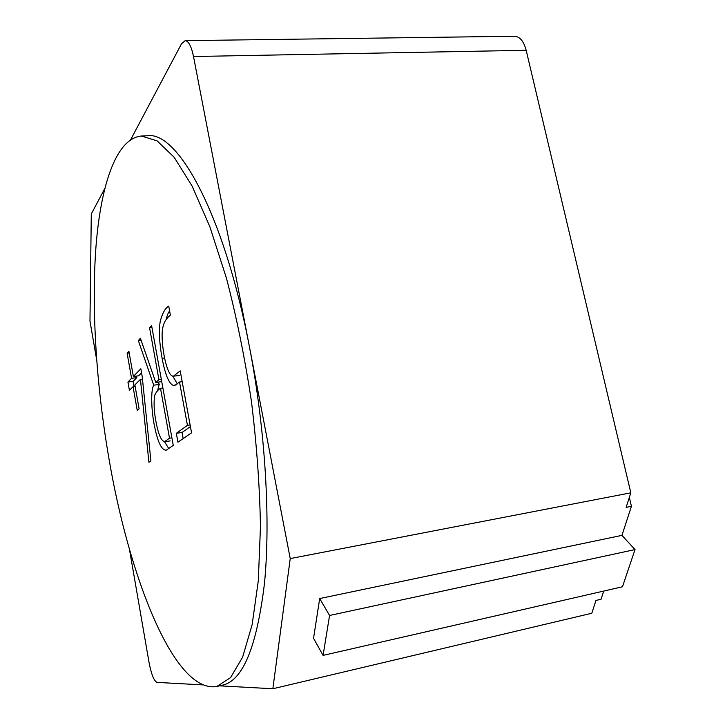 <?xml version="1.0" encoding="UTF-8"?>
<svg xmlns="http://www.w3.org/2000/svg" width="725" height="725" viewBox="0 0 725 725"><rect width="100%" height="100%" fill="white"/><g stroke="black" fill="none" stroke-linecap="round" stroke-linejoin="round"><path stroke-width="1.09" d="M160.506 388.328C158.086 389.669 156.12 392.071 154.606 395.533C153.637 402.81 154.053 411.311 155.848 421.017C158.267 434.221 161.213 441.09 164.666 441.625L169.505 438.19L160.506 388.328L162.889 388.02M171.888 437.837L169.505 438.19M168.717 448.503L164.502 441.688M157.461 391.065L159.219 384.477L158.449 382.247M141.094 340.261L138.33 340.569L140.387 338.24L155.821 382.573L161.72 381.558M166.197 319.662C167.031 315.502 168.182 312.629 169.641 311.052M177.335 383.906L172.704 376.003M183.162 438.598L182.047 432.481L190.412 426.572M129.213 353.039L127.129 353.283L128.896 351.281L133.364 376.456L138.602 375.813L141.556 372.822M136.49 376.076L136.771 377.662L131.56 378.314L127.129 353.283M133.998 386.597L133.083 381.395L136.771 377.662M161.322 379.365L158.938 379.664L149.586 327.809L151.588 325.534L173.257 445.386L166.324 450.134C161.802 450.515 157.896 442.676 154.597 426.617C151.217 410.45 150.628 390.141 153.709 385.174L138.33 340.569M155.821 382.573L158.938 379.664M159.219 384.477L153.709 385.174M151.951 327.546L149.586 327.809M182.183 381.685L179.519 382.021L174.408 385.763C169.514 385.038 165.418 375.894 162.119 358.322C159.346 342.97 158.703 330.736 160.198 321.619C162.228 313.499 165.064 308.324 168.726 306.077L170.375 315.058C166.252 318.946 160.823 323.287 162.364 341.611C163.469 358.685 168.834 377.942 173.647 376.03L180.199 370.865L191.563 432.843L177.933 442.187L176.32 433.305L187.44 425.339L179.519 382.021M190.113 424.959L187.44 425.339M182.047 432.481L176.32 433.305M133.364 376.456L140.831 368.78L142.163 376.23L150.909 461L148.915 462.26L140.433 379.392L134.868 384.921L139.109 408.855L137.261 410.504L133.047 386.715L129.403 390.34L127.935 382.039L131.56 378.314M133.083 381.395L127.935 382.039M135.14 386.452L133.047 386.715M142.462 379.139L140.433 379.392M323.078 655.391L622.476 586.77L635.028 549.577L329.567 615.471L323.078 655.391L313.544 638.281L319.698 598.551L621.941 535.367L631.439 506.313L626.119 507.373L630.832 492.819L526.169 50.288C523.758 41.253 519.852 36.567 514.451 36.25L185.174 40.654L181.495 43.799L130.718 139.59M108.641 456.841C96.334 384.712 91.341 308.859 95.981 246.536C100.829 185.038 116.172 138.158 141.484 136.028L157.117 140.868L174.227 157.361L192.116 186.089L209.86 226.753L226.39 278.001C236.477 316.716 244.823 357.833 251.43 401.369C256.759 445.068 259.767 486.919 260.456 526.921L258.308 580.734L252.137 624.669L242.621 657.14L230.568 677.63L216.811 686.484C174.054 693.861 128.651 575.922 108.641 456.841M635.028 549.577L621.941 535.367M329.567 615.471L319.698 598.551M219.666 685.832L272.854 688.75L290.236 558.585L249.482 347.067C265.413 429.753 270.742 520.314 264.453 583.516C256.795 646.827 242.821 680.712 222.557 685.161L216.811 686.484M272.854 688.75L591.808 613.25L595.959 600.436L601.052 599.249L603.726 591.065M629.336 497.432L631.439 506.313M141.484 136.028L147.374 135.765C177.462 130.781 224.097 213.395 249.482 347.067L193.512 56.523C191.373 46.337 188.6 41.044 185.174 40.654M630.832 492.819L290.236 558.585M129.467 549.369L149.033 662.405C151.353 674.341 154.008 681.002 157.017 682.388L202.637 684.889M104.708 188.663L91.287 213.984L89.972 321.121L96.652 359.7M164.557 358.032L162.119 358.322M526.169 50.288L193.512 56.523M170.221 440.9L164.684 441.706M176.238 384.857L174.299 385.111M173.665 376.166L179.483 375.441"/></g></svg>
